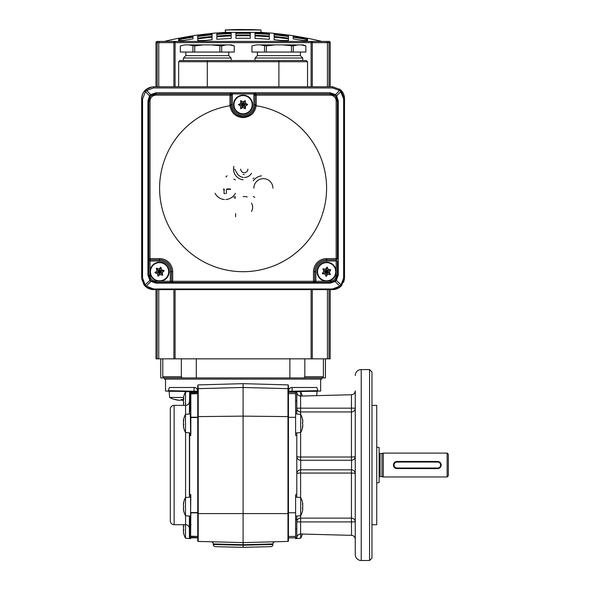 <?xml version="1.0" encoding="UTF-8"?>
<svg xmlns="http://www.w3.org/2000/svg" width="590" height="590" viewBox="0 0 590 590"><rect width="100%" height="100%" fill="white"/><g stroke="black" fill="none" stroke-linecap="round" stroke-linejoin="round"><path stroke-width="0.89" d="M215.35 546.65A2.146 2.146 0 0 1 213.263 544.504L243.095 545.226L243.095 547.373L215.35 546.65L243.095 547.373L243.095 545.226L272.927 544.504A2.146 2.146 0 0 1 270.832 546.65L243.095 547.373L270.832 546.65M213.263 544.504L213.263 543.914A2.146 2.146 0 0 0 211.168 541.768M243.095 544.747L272.927 543.914L243.095 544.747L213.263 543.914L243.095 544.747L243.095 542.601L287.972 541.428A0.479 0.479 0 0 0 288.436 540.949L288.436 540.396M272.927 544.504L272.927 543.914A2.146 2.146 0 0 1 275.014 541.768M189.043 391.583L165.532 391.059L165.532 379.127M297.456 391.605L320.658 391.059L320.658 379.127M196.175 391.922L192.937 391.716L192.893 392.254M175.348 391.266L165.532 391.059M197.746 540.949L198.218 541.428A0.479 0.479 0 0 1 197.746 540.949L197.746 386.288M197.746 386.192L197.952 384.901L198.218 388.655L197.746 389.127L197.746 391.059L194.759 391.244L195.769 391.266L196.883 392.254M183.733 524.702A18.932 13.032 0 0 0 183.497 525.675A18.932 13.032 0 0 0 183.409 526.31A18.932 5.376 -0 0 1 183.756 525.609L183.756 525.897A18.932 18.408 180 0 0 183.409 528.279A18.932 13.032 0 0 0 183.756 529.96L183.756 530.358A18.932 5.376 180 0 0 183.409 531.052A18.932 18.408 180 0 0 183.756 533.434L183.756 533.552A18.932 13.032 180 0 1 183.497 532.497A19.094 19.094 0 0 0 185.503 538.191L190.592 538.633L190.592 537.586L197.746 537.586L197.746 540.396M168.121 391.059L169.374 387.475L194.169 387.475C196.145 387.497 197.34 388.692 197.746 391.059M197.952 384.901L243.095 383.655L288.237 384.901L288.436 386.288M288.436 386.192L288.436 391.059C288.842 388.692 290.037 387.497 292.021 387.475L316.815 387.475L318.069 391.059L297.146 391.583M320.658 391.059L318.069 391.059M295.597 391.62L290.31 391.745L290.413 391.266L317.944 390.661M290.221 391.79L295.597 391.657M196.588 392.254L195.858 391.731L190.592 391.62M195.961 391.79L190.592 391.657M188.726 391.605L167.907 391.082M197.746 513.462L198.218 513.602L198.218 541.428L243.095 542.601L243.095 387.475L287.972 388.655L288.237 384.901M197.746 416.614L243.095 416.127L288.436 416.614L288.436 540.956L287.972 541.428L287.972 513.602L288.436 513.462M197.746 389.127A0.479 0.479 0 0 1 198.218 388.655L198.218 513.602L287.972 513.602L287.972 388.655L288.436 389.127L288.436 416.614M290.014 391.922L293.245 391.716L293.296 392.254M310.842 391.266L318.283 391.082M198.218 388.655L243.095 387.475L243.095 383.655M302.338 396.023A19.094 19.094 0 0 0 300.686 391.893L295.597 391.443L295.597 392.254L288.436 392.254L288.436 391.059A3.577 3.577 0 0 1 288.525 390.27M289.159 388.899A3.577 3.577 0 0 1 292.021 387.475L292.264 391.701M168.246 390.661L193.933 391.229L194.169 387.475A3.577 3.577 0 0 1 196.536 388.375M197.407 389.533A3.577 3.577 0 0 1 197.657 390.263M193.926 391.701L193.933 391.229L194.759 391.244L194.847 391.723M291.342 391.723L291.431 391.244L288.436 391.059M289.299 392.254L290.413 391.266M287.972 388.655A0.479 0.479 0 0 1 288.436 389.127M195.769 391.266L196.529 392.195M189.397 537.586L190.828 537.829L189.397 537.586L189.397 516.073L189.397 528.522A3.82 3.82 0 0 0 185.577 524.702L185.577 515.741M189.397 401.561A3.82 3.82 0 0 1 185.577 405.374L174.124 405.374L174.124 524.702L185.577 524.702M189.397 432.89L189.397 435.619L189.397 432.89M197.746 512.769L190.592 512.533L190.592 494.936L189.397 494.464L189.397 435.619L190.592 435.14L190.592 417.55L197.746 417.307M170.304 520.881L170.304 409.195L170.304 520.881A3.82 3.82 0 0 0 174.124 524.702M170.304 409.195A3.82 3.82 0 0 1 174.124 405.374M190.592 536.207L197.746 536.406L197.746 512.872L190.828 512.872L190.592 537.586L190.592 512.74L197.746 512.533M197.746 536.406L190.592 536.605L190.592 519.539M189.397 414.003L189.633 392.254L190.828 392.254L189.633 392.49L189.633 413.981M190.592 537.586L190.592 536.605M190.349 413.922L190.592 432.699M189.397 411.2L190.349 411.001L190.349 392.254L190.828 392.254L190.828 417.204L190.592 393.478L190.592 400.994L189.397 400.994M190.592 410.522L190.592 392.49L197.746 392.49M197.746 537.829L190.828 537.829M190.828 392.254L197.746 392.254M369.576 560.5L369.576 369.576L371.966 371.966L371.966 558.111L369.576 560.5L361.228 560.5A5.966 5.966 0 0 1 355.261 554.534L355.261 390.919C355.033 393.176 353.794 394.452 351.544 394.74L351.544 394.74M371.966 405.374L376.737 405.374L376.737 524.702L371.966 524.702M300.605 534.009A3.82 3.82 0 0 1 300.708 534.009L351.544 535.344L351.441 521.907L300.605 521.907L300.605 534.009C298.304 534.252 297.036 535.528 296.792 537.829L296.792 516.073M288.436 417.307L295.597 417.307L295.597 435.376L296.792 435.376L296.792 473.63C297.036 471.329 298.304 470.053 300.605 469.81L351.544 469.817C353.794 470.097 355.033 471.373 355.261 473.63A3.82 0.568 0 0 0 351.441 473.062L300.605 473.062A3.82 0.568 0 0 0 296.792 473.63L296.792 494.7L295.597 494.7L295.597 537.829L296.792 537.829M300.509 460.266A3.82 3.82 0 0 0 300.605 460.266L351.544 460.266L351.544 469.817M288.436 393.604L295.597 393.604L295.597 392.254L296.792 392.254C297.036 394.555 298.304 395.824 300.605 396.067A3.82 3.82 0 0 0 300.708 396.067L351.441 394.74L351.441 411.945L300.605 411.945L300.605 414.335M355.261 506.109L355.261 526.45M355.261 547.159L355.261 554.534M355.261 375.542A5.966 5.966 0 0 1 361.228 369.576L361.228 560.5M369.576 369.576L361.228 369.576M355.261 486.964L355.261 456.446C355.033 458.703 353.794 459.979 351.544 460.266M355.261 423.967L355.261 432.064M355.261 403.634L355.261 416.761M288.436 537.829L295.597 537.829L295.597 538.633L300.686 538.191A19.094 19.094 0 0 0 302.338 534.053M288.436 536.472L295.597 536.472M288.436 512.769L295.597 512.769M295.597 393.604L295.597 417.307M296.792 497.193L296.792 494.7M355.261 510.416L355.261 513.322M296.792 414.003L296.792 392.254M296.792 435.376L296.792 432.89M300.605 432.551L300.605 460.266C298.304 460.023 297.036 458.747 296.792 456.446A3.82 0.568 180 0 0 300.605 457.021L351.441 457.021A3.82 0.568 180 0 0 355.261 456.446A3.82 3.82 0 0 1 355.261 456.549M355.261 539.157C355.033 536.9 353.794 535.631 351.544 535.344M300.605 497.525L300.605 469.81A3.82 3.82 0 0 0 300.509 469.817M302.744 509.273L302.781 509.273A18.932 15.06 180 0 1 302.552 510.719A18.932 15.06 180 0 1 302.434 511.213L302.434 511.161A18.932 17.464 180 0 0 302.781 508.904A18.932 2.404 180 0 0 302.434 508.595L302.434 508.219A18.932 15.06 0 0 0 302.781 506.272A18.932 17.464 180 0 0 302.434 504.015L302.434 503.683A18.932 2.404 0 0 1 302.781 503.993A18.932 15.06 0 0 0 302.552 502.547A18.932 15.06 0 0 0 302.434 502.053L302.412 501.972M302.552 502.547A19.094 19.094 0 0 0 300.686 497.532L300.686 515.734A19.094 19.094 0 0 0 302.552 510.719M302.736 506.633A18.932 15.06 180 0 1 302.781 506.994A18.932 17.464 -0 0 1 302.552 508.676M300.686 497.532L295.597 497.09L295.597 510.321M302.744 503.993A18.932 17.464 -0 0 1 302.781 504.362A18.932 2.404 0 0 1 302.552 504.59M302.751 420.419A19.094 19.094 0 0 0 300.686 414.342L300.686 432.544A19.094 19.094 0 0 0 302.751 426.467A18.932 10.863 180 0 0 302.781 426.297A18.932 7.995 180 0 1 302.434 427.33L302.434 427.086A18.932 18.858 0 0 0 302.781 424.652A18.932 10.863 180 0 0 302.434 423.251L302.434 422.838A18.932 7.995 0 0 0 302.781 421.806A18.932 18.858 0 0 0 302.434 419.372L302.434 419.195A18.932 10.863 -0 0 1 302.751 420.419A18.932 10.863 -0 0 1 302.781 420.596L302.648 420.596M302.751 421.931A18.932 18.858 180 0 1 302.781 422.241A18.932 10.863 -0 0 1 302.5 423.443M302.751 424.955A18.932 7.995 180 0 1 302.781 425.088A18.932 18.858 180 0 1 302.648 426.297M300.686 391.893L300.686 396.067M300.686 534.009L300.686 538.191M183.424 509.583A19.094 19.094 0 0 0 185.503 515.734L185.503 497.532A19.094 19.094 0 0 0 183.424 503.683A18.932 10.266 0 0 0 183.409 503.779A18.932 8.644 -0 0 1 183.756 502.658L183.756 502.887A18.932 18.91 180 0 0 183.409 505.328A18.932 10.266 0 0 0 183.756 506.655L183.756 507.068A18.932 8.644 180 0 0 183.409 508.182A18.932 18.91 180 0 0 183.756 510.623L183.756 510.815A18.932 10.266 180 0 1 183.424 509.583A18.932 10.266 180 0 1 183.409 509.487L183.549 509.487M190.592 515.129L190.592 497.09L185.503 497.532M183.424 508.108A18.932 18.91 -0 0 1 183.409 507.938A18.932 10.266 180 0 1 183.748 506.633M183.424 505.158A18.932 8.644 -0 0 1 183.409 505.084A18.932 18.91 -0 0 1 183.549 503.779M185.503 538.191L185.503 524.702M183.497 532.497A18.932 13.032 180 0 1 183.409 531.87L183.49 531.87M183.497 530.794A18.932 18.408 -0 0 1 183.409 529.901A18.932 13.032 180 0 1 183.534 529.09M183.497 527.379A18.932 5.376 -0 0 1 183.409 527.121A18.932 18.408 -0 0 1 183.49 526.31M183.756 418.944A18.932 13.57 0 0 0 183.527 419.896A18.932 13.57 0 0 0 183.409 420.692A18.932 4.646 -0 0 1 183.756 420.095L183.756 420.39A18.932 18.216 180 0 0 183.409 422.742A18.932 13.57 0 0 0 183.756 424.498L183.756 424.896A18.932 4.646 180 0 0 183.409 425.493A18.932 18.216 180 0 0 183.756 427.846L183.756 427.949A18.932 13.57 180 0 1 183.527 426.998A18.932 13.57 180 0 1 183.409 426.194L183.475 426.194M183.527 426.998A19.094 19.094 0 0 0 185.503 432.544L185.503 414.342L190.592 413.9M183.527 425.22A18.932 18.216 -0 0 1 183.409 424.151A18.932 13.57 180 0 1 183.505 423.443M183.527 421.673A18.932 4.646 -0 0 1 183.409 421.393A18.932 18.216 -0 0 1 183.475 420.692M185.503 405.374L185.503 391.908A19.094 19.094 0 0 0 183.726 396.51A18.932 15.783 0 0 0 183.409 398.434A18.932 1.158 -0 0 1 183.756 398.279L183.756 398.626A18.932 16.94 180 0 0 183.409 400.817A18.932 15.783 0 0 0 183.756 402.852L183.756 403.228A18.932 1.158 180 0 0 183.409 403.376A18.932 16.94 180 0 0 183.711 405.374A18.932 15.783 180 0 1 183.409 403.553L183.409 403.553M183.763 398.279L183.409 398.604A18.932 16.94 -0 0 1 183.424 398.434L183.785 398.434M190.592 392.254L190.592 391.465M183.726 403.236A18.932 16.94 -0 0 1 183.409 401.163A18.932 15.783 180 0 1 183.424 400.994M376.737 447.139L379.127 447.559L379.127 482.517L376.737 482.937M447.139 453.105L448.334 454.3L448.334 475.776L447.139 476.971L447.139 453.105L383.301 453.105L383.301 476.971L381.966 476.617L381.966 453.467L380.078 453.467A0.951 0.951 0 0 1 379.127 452.508M379.127 477.568A0.951 0.951 0 0 1 380.078 476.617L380.078 453.467M381.966 476.617L380.078 476.617M381.966 453.467L383.301 453.105M440.125 462.508A3.577 3.577 0 0 0 437.596 461.461A3.577 3.577 0 0 1 441.173 465.038L441.173 465.038A3.577 3.577 0 0 1 437.596 468.622L396.325 468.549M393.515 464.337L395.027 462.066M397.026 468.025L437.596 468.025A2.98 2.98 0 0 0 440.575 465.038A2.98 2.98 0 0 0 437.596 462.059L397.026 462.059A2.98 2.98 0 0 0 394.039 465.038A2.98 2.98 0 0 0 397.026 468.025L397.026 468.622A3.577 3.577 0 0 1 393.442 465.038A3.577 3.577 0 0 1 397.026 461.461L437.596 461.461L439.587 462.066M441.173 465.038L439.587 468.01A3.577 3.577 0 0 0 441.106 465.739M447.139 476.971L383.301 476.971M183.571 399.519A23.489 22.398 -106.8 0 1 182.856 399.533A23.489 22.398 -106.8 0 1 181.558 399.489A23.858 6.888 -84.8 0 1 180.23 400.249L179.655 400.249A23.858 22.745 73.2 0 1 175.459 399.489A23.489 6.785 95.2 0 1 174.669 399.489A23.858 22.745 106.8 0 0 176.248 399.88A23.858 22.745 106.8 0 0 178.829 400.249L178.829 400.168M182.893 399.533L182.952 400.249A23.858 6.888 -95.2 0 0 183.497 400.013M182.952 400.249L182.871 399.533M182.93 400.204A23.858 22.745 -73.2 0 1 182.435 400.249L181.86 400.249A23.858 6.888 84.8 0 1 181.042 399.88M183.527 397.468L169.655 397.468L169.109 391.295L176.425 391.295M316.697 395.647L317.073 391.295L309.765 391.295M330.201 289.631L330.201 358.838L155.989 358.838L155.989 289.631M158.754 289.631L158.754 358.838M173.888 289.631L173.888 358.838M312.302 289.631L312.302 358.838M327.435 289.631L327.435 358.838M225.557 32.376L225.196 29.987A329.64 329.64 0 0 1 228.773 29.81L225.557 29.987L225.557 32.376L260.994 32.376L260.994 29.987L225.557 29.987M260.994 29.987A329.64 329.64 0 0 0 257.41 29.81L229.23 29.81M231.162 29.81L231.162 29.714A329.64 329.64 0 0 1 243.095 29.5L235.543 29.603A329.618 329.618 0 0 0 231.708 29.714L255.028 29.714A329.64 329.64 0 0 0 251.443 29.603L243.095 29.603M164.337 41.433L175.075 41.433L164.337 41.433A329.64 329.64 0 0 1 178.659 38.247L178.659 38.328A329.559 329.559 0 0 1 192.974 35.798L192.974 35.717A329.64 329.64 0 0 1 197.746 35.017L197.746 35.098A329.559 329.559 0 0 1 212.068 33.431L212.068 33.35A329.64 329.64 0 0 1 216.84 32.937L216.84 33.011A329.559 329.559 0 0 1 223.477 32.546L222.209 32.627M216.84 34.404L216.84 36.079A326.506 326.506 0 0 1 231.162 35.238L231.162 33.564A328.173 328.173 0 0 0 216.84 34.404M178.659 38.468L178.659 39.316A328.593 328.593 0 0 1 192.974 36.779L192.974 35.938A329.419 329.419 0 0 0 178.659 38.468L178.659 39.316M231.162 32.546L225.955 32.546A329.419 329.419 0 0 0 216.84 33.151L216.84 33.984A328.593 328.593 0 0 1 231.162 33.151L231.162 32.546M204.369 40.57A323.276 323.276 0 0 1 212.068 39.737L212.068 37.2A325.805 325.805 0 0 0 197.746 38.888L197.746 40.57L204.369 40.57M216.84 39.316A323.276 323.276 0 0 1 231.162 38.468L231.162 35.938A325.805 325.805 0 0 0 216.84 36.779L216.84 39.316M183.136 40.57A326.506 326.506 0 0 1 192.974 38.888L192.974 37.2A328.173 328.173 0 0 0 178.659 39.737L178.659 40.57L183.136 40.57M212.068 36.499L212.068 34.817A328.173 328.173 0 0 0 197.746 36.499L197.746 38.18A326.506 326.506 0 0 1 212.068 36.499M212.068 34.404L212.068 33.564A329.419 329.419 0 0 0 197.746 35.238L197.746 36.079A328.593 328.593 0 0 1 212.068 34.404M235.934 38.328A323.276 323.276 0 0 1 250.256 38.328L250.256 35.798A325.805 325.805 0 0 0 235.934 35.798L235.934 38.328L235.934 35.798M235.934 35.098A326.506 326.506 0 0 1 250.256 35.098L250.256 33.431A328.173 328.173 0 0 0 235.934 33.431L235.934 35.098M235.934 33.011A328.593 328.593 0 0 1 243.095 32.937A328.593 328.593 0 0 1 250.256 33.011L250.256 32.546L235.934 32.546L235.934 33.011M329.006 86.774L329.006 42.627L330.201 42.627L330.201 86.774M155.989 86.774L155.989 42.627A1.195 1.195 0 0 1 157.176 41.433L329.006 41.433A1.195 1.195 0 0 1 330.201 42.627A1.195 1.195 0 0 0 329.006 41.433L329.006 42.627L327.421 42.627L327.421 86.774M263.973 32.627L262.712 32.546A329.559 329.559 0 0 1 269.342 33.011L269.342 32.937A329.64 329.64 0 0 1 274.121 33.35L274.121 33.431A329.559 329.559 0 0 1 288.436 35.098L288.436 35.017A329.64 329.64 0 0 1 293.208 35.717L293.208 35.798A329.559 329.559 0 0 1 307.53 38.328L307.53 38.247A329.64 329.64 0 0 1 321.845 41.433M274.121 36.499A326.506 326.506 0 0 1 288.436 38.18L288.436 36.499A328.173 328.173 0 0 0 274.121 34.817L274.121 36.499M307.53 38.468A329.419 329.419 0 0 0 293.208 35.938L293.208 36.779A328.593 328.593 0 0 1 307.53 39.316L307.53 38.468L307.53 39.316M260.227 32.546L255.028 32.546L255.028 33.151A328.593 328.593 0 0 1 269.342 33.984L269.342 33.151A329.419 329.419 0 0 0 260.227 32.546L260.227 33.379M255.028 38.468A323.276 323.276 0 0 1 269.342 39.316L269.342 36.779A325.805 325.805 0 0 0 255.028 35.938L255.028 38.468L255.028 35.938M293.208 38.888A326.506 326.506 0 0 1 303.054 40.57L307.53 40.57L307.53 39.737A328.173 328.173 0 0 0 293.208 37.2L293.208 38.888L293.208 37.2M274.121 39.737A323.276 323.276 0 0 1 281.814 40.57L288.436 40.57L288.436 38.888A325.805 325.805 0 0 0 274.121 37.2L274.121 39.737M255.028 35.238A326.506 326.506 0 0 1 269.342 36.079L269.342 34.404A328.173 328.173 0 0 0 255.028 33.564L255.028 35.238M274.121 34.404A328.593 328.593 0 0 1 288.436 36.079L288.436 35.238A329.419 329.419 0 0 0 274.121 33.564L274.121 34.404M173.888 86.774L173.888 42.627A1.195 1.195 0 0 1 175.075 41.433L159.433 41.433L158.762 42.627L158.762 86.774M326.757 41.433L327.421 42.627L312.302 42.627L312.302 86.774M250.256 38.328L250.256 35.798M231.162 38.468L231.162 35.938M197.746 40.57L197.746 38.888M307.53 40.57L307.53 39.737M178.659 40.57L178.659 39.737M192.974 38.888L192.974 37.2M288.436 40.57L288.436 38.888M225.955 33.379L225.955 32.546M311.107 86.774L311.107 42.627L312.302 42.627A1.195 1.195 0 0 0 311.107 41.433L311.107 42.627L175.075 42.627L175.075 86.774M164.337 377.932L164.337 379.127L321.845 379.127L321.845 377.932M160.76 358.838L160.76 377.932L187.406 377.932M310.849 377.932L325.429 377.932L325.429 358.838M196.308 358.838L196.308 377.932L303.828 377.932L304.831 376.737L323.394 376.737L322.553 377.932L303.828 377.932M289.874 358.838L289.874 377.932M304.831 358.838L304.831 376.737M323.394 358.838L323.394 376.737M162.788 358.838L162.788 376.737L181.351 376.737L182.354 377.932L196.308 377.932M181.351 358.838L181.351 376.737M169.072 377.932L182.354 377.932L163.629 377.932L162.788 376.737M344.523 98.707L344.523 277.698L341.64 285.471L344.523 277.698L344.523 98.707L340.312 89.614L332.59 86.774L340.312 89.614L341.337 90.595C343.417 92.903 344.479 95.602 344.523 98.707L343.623 98.995L340.762 91.693L339.545 90.513L332.59 87.962L153.599 87.962L146.645 90.513L145.428 91.693L142.559 98.995L142.559 277.986L145.147 284.985L146.283 286.113L153.599 288.989L332.59 288.989L339.906 286.113L341.035 284.985L343.623 277.986L344.523 277.698M153.599 87.962L153.599 86.774C146.401 87.534 142.426 91.516 141.666 98.707L141.666 277.698L144.543 285.471L141.666 277.698L141.666 98.707C141.711 95.602 142.773 92.903 144.852 90.595L145.87 89.614L152.53 86.826M151.682 281.032L150.966 281.43L149.823 280.309L147.935 275.021L147.935 100.809L149.572 95.838L150.738 94.607L155.989 92.755L230.697 92.755L230.697 93.935L229.967 93.935L330.201 93.935A7.161 7.161 0 0 1 337.362 101.097L337.362 258.604A1.195 1.195 0 0 1 336.167 259.799L336.167 260.994L337.362 260.994L337.362 275.309L338.254 275.021L336.366 280.309L335.223 281.43L330.201 283.112L155.989 283.112L150.966 281.43L146.283 286.113A1.195 0.406 -47.1 0 1 145.472 286.43L153.599 289.631C150.487 289.587 147.78 288.517 145.472 286.43L144.543 285.471L150.443 279.844L151.682 281.032L155.989 282.47A7.161 7.161 0 0 1 148.828 275.309L148.828 258.604L148.828 260.994L150.022 260.994L150.022 275.309A5.966 5.966 0 0 0 155.989 281.275L170.304 281.275L170.304 271.732A10.738 10.738 0 0 0 159.566 260.994L150.022 260.994L150.022 259.799L159.566 259.799L159.566 260.994M332.59 288.989L332.59 289.631L340.718 286.43C338.409 288.517 335.703 289.587 332.59 289.631L153.599 289.631L153.599 288.989M278.893 60.527L278.893 61.721L178.659 61.721L179.854 60.527L306.335 60.527L307.53 61.721L278.893 61.721L278.893 86.774M343.491 93.854L341.263 90.521M339.021 89.547L339.634 89.075M339.132 287.677L340.777 286.379M343.564 282.374L344.449 279.026M141.74 279.026L143.982 284.764L145.354 286.32M148.813 87.777L144.993 90.447M143.702 92.04L142.699 93.854M229.997 105.743A83.492 83.492 0 0 0 159.861 194.774A83.492 83.492 0 0 0 243.095 271.695A83.492 83.492 0 0 0 326.329 194.774A83.492 83.492 0 0 0 256.193 105.743C254.902 113.015 250.536 116.982 243.095 117.624C235.646 116.982 231.287 113.015 229.997 105.743L230.012 105.743A13.128 13.128 0 0 1 229.967 104.673L229.967 95.13L155.989 95.13A5.966 5.966 0 0 0 150.022 101.097L150.022 258.604L159.566 258.604A13.128 13.128 0 0 1 172.693 271.732L172.693 281.275L313.497 281.275L313.497 271.732A13.128 13.128 0 0 1 326.624 258.604L336.167 258.604L336.167 101.097A5.966 5.966 0 0 0 330.201 95.13L256.222 95.13L256.222 104.673A13.128 13.128 0 0 1 256.178 105.743L254.976 105.735A11.933 11.933 0 0 1 243.095 116.606C249.894 116.001 253.855 112.38 254.976 105.735A11.933 11.933 0 0 0 255.028 104.673L255.028 95.13A1.195 1.195 0 0 1 256.222 93.935L255.536 93.935M255.492 93.935L255.492 92.755L330.201 92.755L335.452 94.607L336.617 95.838L338.254 100.809L338.254 275.021M150.022 259.799A1.195 1.195 0 0 1 148.828 258.604A1.195 1.195 0 0 0 150.022 259.799L150.022 258.604L148.828 258.604L148.828 101.097A7.161 7.161 0 0 1 155.989 93.935L229.967 93.935A1.195 1.195 0 0 1 231.162 95.13L231.162 104.673A11.933 11.933 0 0 0 231.206 105.735C232.327 112.38 236.295 116.001 243.095 116.606A11.933 11.933 0 0 1 231.206 105.735L230.012 105.743M153.599 86.774L332.59 86.774L332.59 87.962M155.989 281.275L155.989 282.47L172.693 282.47L172.693 281.275L170.304 281.275L170.304 282.47L330.201 282.47L334.501 281.032L335.74 279.844L337.362 275.309A7.161 7.161 0 0 1 330.201 282.47A7.161 7.161 0 0 0 337.362 275.309L336.167 275.309L336.167 260.994L326.624 260.994A10.738 10.738 0 0 0 315.879 271.732L315.879 281.275L330.201 281.275A5.966 5.966 0 0 0 336.167 275.309M314.691 281.275A1.195 1.195 0 0 1 313.497 282.47A1.195 1.195 0 0 0 314.691 281.275L313.497 281.275L313.497 282.47L315.879 282.47L315.879 281.275L314.691 281.275L314.691 271.732L315.879 271.732M230.697 92.755L255.492 92.755M337.362 258.604L336.167 258.604L336.167 259.799L326.624 259.799A11.933 11.933 0 0 0 314.691 271.732A11.933 11.933 0 0 1 326.624 259.799L326.624 260.994M171.498 281.275A1.195 1.195 0 0 0 172.693 282.47A1.195 1.195 0 0 1 171.498 281.275L171.498 271.732A11.933 11.933 0 0 0 159.566 259.799A11.933 11.933 0 0 1 171.498 271.732L170.304 271.732M335.74 279.844L341.64 285.471L340.718 286.43A1.195 0.406 -132.9 0 1 339.906 286.113L334.501 281.032M338.254 100.809L337.362 101.097L335.961 96.841A1.195 0.413 143.5 0 1 336.617 95.838L340.762 91.693A1.195 0.413 -42.8 0 0 341.337 90.595M340.312 89.614L334.7 95.528L330.201 93.935L330.201 92.755M147.935 275.021L148.828 275.309L150.443 279.844M155.989 92.755L155.989 93.935L151.49 95.528L145.87 89.614M144.852 90.595A1.195 0.413 -137.2 0 0 145.428 91.693L149.572 95.838A1.195 0.413 -143.5 0 1 150.229 96.841L148.828 101.097L147.935 100.809M141.666 277.698L142.559 277.986M141.666 98.707L142.559 98.995M300.369 52.053L300.369 55.63L302.759 58.019L255.028 58.019L255.028 60.527M300.369 55.63L257.41 55.63L255.028 58.019M256.318 44.892L251.923 45.909L256.318 44.892L301.461 44.892L305.841 45.909L301.461 44.892L303.061 44.892L305.856 45.909L305.841 52.053L305.856 45.909M297.655 44.892L293.282 45.909L282.699 44.892M275.088 44.892L266.333 45.909L260.124 44.892M251.923 52.053L251.923 45.909L251.945 52.053L305.841 52.053M291.453 52.053L291.453 45.909M293.282 52.053L293.282 45.909M264.504 52.053L264.504 45.909M266.333 52.053L266.333 45.909M228.773 52.053L228.773 55.63L231.162 58.019L183.431 58.019L183.431 60.527M228.773 55.63L185.821 55.63L183.431 58.019M184.729 44.892L180.326 45.909L184.729 44.892L229.864 44.892L234.245 45.909L229.864 44.892L231.464 44.892L234.26 45.909L234.245 52.053L234.26 45.909M226.059 44.892L221.685 45.909L211.102 44.892M203.491 44.892L194.737 45.909L188.527 44.892M180.326 45.909L180.326 52.053L234.245 52.053M180.348 52.053L180.348 45.909M219.856 52.053L219.856 45.909M221.685 52.053L221.685 45.909M192.908 52.053L192.908 45.909M194.737 52.053L194.737 45.909M322.28 273.487L323.777 271.407L323.047 268.834L325.481 269.106L327.155 267.049L328.32 269.431L330.754 269.711L329.463 272.056L330.194 274.63L327.76 274.35L326.093 276.415L324.92 274.033L322.413 273.731M325.592 280.774A9.101 9.101 0 0 0 335.666 272.757A9.101 9.101 0 0 0 327.649 262.69A9.101 9.101 0 0 0 317.582 270.707A9.101 9.101 0 0 0 325.592 280.774M327.701 262.248A9.543 9.543 0 0 0 317.14 270.655A9.543 9.543 0 0 0 325.547 281.216A9.543 9.543 0 0 0 336.108 272.809A9.543 9.543 0 0 0 327.701 262.248M324.92 274.033L326.624 271.732L326.307 276.319M323.777 271.407L326.624 271.732L322.494 273.753M325.481 269.106L326.624 271.732L322.804 269.165M328.32 269.431L326.624 271.732L326.934 267.145M329.463 272.056L326.624 271.732L330.754 269.711M327.76 274.35L326.624 271.732L330.437 274.298M238.5 104.85L240.624 103.228L240.764 100.58L243.109 101.819L245.233 100.61L245.58 103.265L247.689 104.496L245.558 106.119L245.189 108.774L243.073 107.535L240.624 108.656L240.609 106.089L238.5 104.437M247.594 112.587A9.101 9.101 0 0 0 251.001 100.175A9.101 9.101 0 0 0 238.589 96.767A9.101 9.101 0 0 0 235.181 109.18A9.101 9.101 0 0 0 247.594 112.587M238.375 96.377A9.543 9.543 0 0 0 234.798 109.393A9.543 9.543 0 0 0 247.815 112.97A9.543 9.543 0 0 0 251.392 99.953A9.543 9.543 0 0 0 238.375 96.377M243.073 107.535L243.095 104.673L245.543 108.567M240.609 106.089L243.095 104.673L240.949 108.744M240.624 103.228L243.095 104.673L238.618 104.644M243.109 101.819L243.095 104.673L240.639 100.787M245.58 103.265L243.095 104.673L245.233 100.61M245.558 106.119L243.095 104.673L247.689 104.496M160.856 267.233L161.675 269.8L164.168 270.714L162.294 272.587L162.516 275.257L160.185 274.52L157.987 276.054L157.456 273.664L154.964 272.75L156.837 270.869L156.49 268.199L158.946 268.937L160.819 267.248M150.679 273.701A9.101 9.101 0 0 0 161.535 280.619A9.101 9.101 0 0 0 168.452 269.763A9.101 9.101 0 0 0 157.596 262.845A9.101 9.101 0 0 0 150.679 273.701M168.888 269.667A9.543 9.543 0 0 0 157.501 262.41A9.543 9.543 0 0 0 150.244 273.797A9.543 9.543 0 0 0 161.631 281.054A9.543 9.543 0 0 0 168.888 269.667M156.837 270.869L159.566 271.732L155.126 272.927M158.946 268.937L159.566 271.732L156.306 268.487M161.675 269.8L159.566 271.732L160.746 267.285M162.294 272.587L159.566 271.732L164.005 270.537M160.185 274.52L159.566 271.732L162.825 274.977M157.456 273.664L159.566 271.732L158.378 276.172M223.551 189.383L224.016 189.847A15.51 1.35 90 0 0 224.089 193.601A14.957 1.305 0 0 0 225.196 193.608M230.594 189.309A15.51 1.35 180 0 1 226.84 189.383M226.376 189.847A15.51 1.35 90 0 1 226.302 193.601M226.84 188.955L230.248 188.955M223.551 188.955A0.892 0.892 0 0 1 224.436 189.847M272.927 188.203A9.543 9.543 0 0 0 263.376 178.659A9.543 9.543 0 0 0 253.833 188.203M253.833 178.033L252.992 178.586M233.788 179.087A21.476 21.476 0 0 0 235.336 179.869M254.784 197.326A21.476 21.476 0 0 0 253.235 196.536M235.336 196.536A21.476 21.476 0 0 0 233.788 197.326M234.739 198.373L235.587 197.82M253.235 180.85A12.53 12.53 0 0 1 261.466 175.82A12.53 12.53 0 0 0 253.235 180.85M225.911 176.889L227.106 175.82M233.906 166.351A10.738 10.738 0 0 0 243.095 179.788A10.738 10.738 0 0 1 241.347 179.441M247.232 196.964A10.738 10.738 0 0 0 243.095 196.625M251.517 211.471A8.356 8.356 0 0 0 251.517 203.122M244.29 174.544A5.435 5.435 0 0 1 243.095 174.411M234.643 169.109L237.055 173.29A8.356 8.356 0 0 0 243.095 177.376M244.29 177.465A8.356 8.356 0 0 0 251.517 173.29M185.577 497.525L185.577 432.551M185.577 414.335L185.577 405.374M189.397 529.09L190.349 529.09L190.349 519.082L189.633 519.082L189.633 537.829M190.592 519.281L190.349 516.154M189.633 516.095L189.397 518.883M189.397 494.464L189.633 497.171M190.349 497.105L190.349 494.464A0.479 0.479 0 0 1 190.828 494.936L190.592 512.533M189.633 432.905L189.397 435.619M197.746 417.204L190.828 417.204L190.828 435.14A0.479 0.479 0 0 1 190.349 435.619L190.349 432.972M197.746 393.478L190.592 393.478M197.746 393.678L190.592 393.869M190.349 435.619L189.633 435.619L189.633 494.464L190.349 494.464M197.746 417.55L190.592 417.55M300.708 460.266L300.708 469.81M300.605 515.741L300.605 518.131L351.441 518.131L351.441 469.81M296.792 521.907A3.82 3.776 180 0 1 300.605 518.131L300.605 521.907L296.792 521.907M351.441 518.131A3.82 3.776 180 0 1 355.261 521.907L351.441 521.907L351.441 518.131M351.441 460.266L351.441 411.945A3.82 3.776 -0 0 0 355.261 408.169L296.792 408.169A3.82 3.776 -0 0 0 300.605 411.945L300.605 396.067M295.597 529.09L296.792 529.09M295.597 519.082L296.792 519.082M295.597 400.994L296.792 400.994M295.597 411.001L296.792 411.001M181.794 399.504L181.86 400.249M182.458 399.526L182.435 400.249M437.596 462.059L437.596 461.461M437.596 468.025L437.596 468.622M397.026 461.461L397.026 462.059M311.107 289.631L311.107 358.838M175.075 289.631L175.075 358.838M157.176 289.631L157.176 358.838M329.006 289.631L329.006 358.838M175.075 41.433L175.075 42.627L157.176 42.627L157.176 86.774M157.176 41.433A1.195 1.195 0 0 0 155.989 42.627L157.176 42.627L157.176 41.433M207.297 60.527L207.297 86.774M254.976 105.735A11.933 11.933 0 0 0 255.028 104.673L253.833 104.673L253.833 95.13A2.39 2.39 0 0 1 254.15 93.935L254.15 92.873M232.032 92.873L232.032 93.935A2.39 2.39 0 0 1 232.357 95.13L232.357 104.673A10.738 10.738 0 0 0 243.095 115.411A10.738 10.738 0 0 0 253.833 104.673M256.222 93.935L256.222 95.13L253.833 95.13M330.201 93.935L330.201 95.13M155.989 93.935L155.989 95.13M229.967 93.935L229.967 95.13L232.357 95.13M229.967 104.673L231.162 104.673A11.933 11.933 0 0 0 243.095 116.606M343.623 277.986L343.623 98.995M155.989 283.112L155.989 282.47A7.161 7.161 0 0 1 148.828 275.309L150.022 275.309M150.022 101.097L148.828 101.097M159.566 258.604L159.566 259.799M172.693 271.732L171.498 271.732M255.028 104.673L256.222 104.673M330.201 281.275L330.201 283.112M313.497 271.732L314.691 271.732M326.624 258.604L326.624 259.799M337.362 101.097L336.167 101.097M231.162 104.673L232.357 104.673M240.705 169.109A3.577 3.577 0 0 0 244.29 172.693A3.577 3.577 0 0 0 247.866 169.109M215.055 193.269A11.335 11.335 0 0 0 224.48 199.516M225.911 199.516A11.335 11.335 0 0 0 235.336 193.269M235.587 213.587L235.587 216.766M290.332 391.731L289.661 392.195M300.686 515.734L295.597 516.176M300.686 432.544L295.597 432.994M300.686 414.342L295.597 413.9M185.503 515.734L190.592 516.176M191.064 524.827L190.592 524.348M183.704 524.702A19.094 19.094 0 0 0 183.497 525.675M185.503 432.544L190.592 432.994M185.503 414.342A19.094 19.094 0 0 0 183.527 419.896M185.503 391.893L190.592 391.443M175.665 390.816L175.186 391.295M169.655 397.468A23.866 23.866 0 0 0 176.248 399.88M310.524 390.816L311.004 391.295M225.196 32.376A329.64 329.64 0 0 0 222.209 32.546M263.973 32.546A329.64 329.64 0 0 0 260.994 32.376M178.659 61.721L178.659 86.774M307.53 61.721L307.53 86.774M257.41 52.053L257.41 55.63M302.759 58.019L302.759 60.527M185.821 52.053L185.821 55.63M231.162 58.019L231.162 60.527"/></g></svg>
